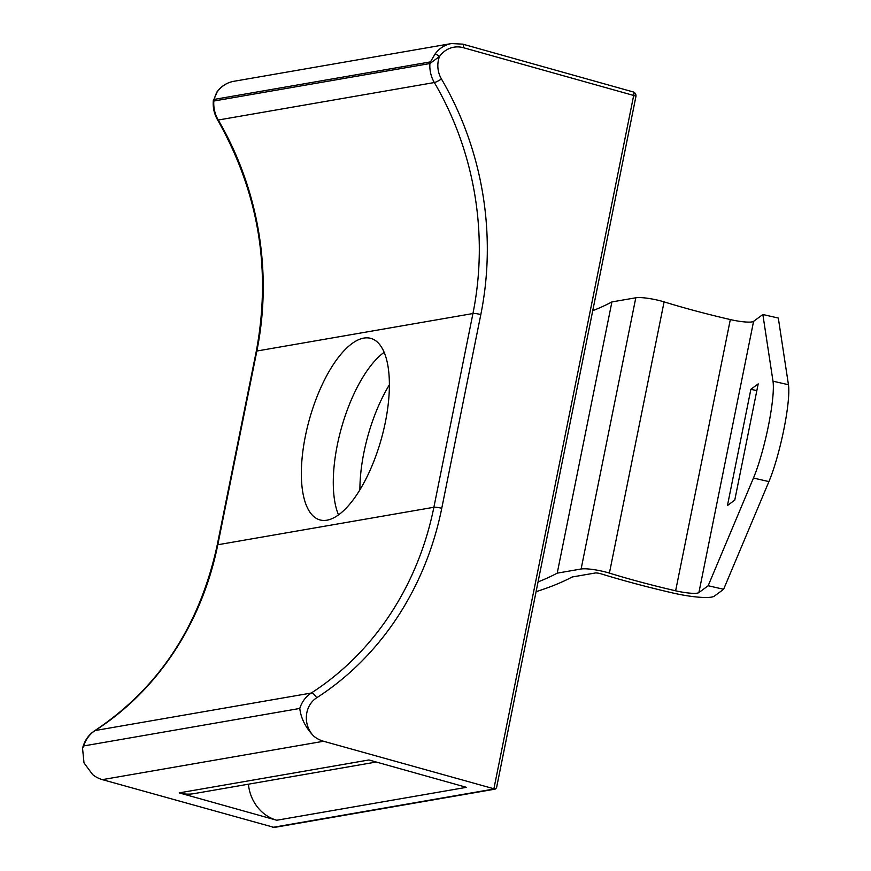 <?xml version="1.0" encoding="UTF-8"?>
<svg xmlns="http://www.w3.org/2000/svg" width="871" height="871" viewBox="0 0 871 871"><rect width="100%" height="100%" fill="white"/><g stroke="black" fill="none" stroke-linecap="round" stroke-linejoin="round"><path stroke-width="1.31" d="M385.352 422.217A94.264 37.268 -74.3 0 0 370.817 338.384A94.264 37.268 -74.3 0 0 305.383 436.088A94.264 37.268 -74.3 0 0 319.907 519.911A94.264 37.268 -74.3 0 0 385.352 422.217M384.122 352.341A94.264 37.268 -74.3 0 0 337.306 445.037A94.264 37.268 -74.3 0 0 338.525 514.913M359.897 489.883A94.264 37.268 105.7 0 1 363.915 452.506A94.264 37.268 105.7 0 1 389.359 384.83M323.566 741.265L102.375 779.643L274.256 827.45L495.174 789.126L496.535 787.798L635.917 96.55A4.007 4.007 0 0 0 633.065 91.901A4.007 1.59 -74.3 0 1 633.685 95.462L463.416 47.709A26.076 23.528 80.2 0 0 439.496 56.506L429.915 63.539L213.831 101.025A30.082 27.153 80.2 0 0 218.251 120.024A300.843 271.534 -99.8 0 1 256.858 351.024L217.794 544.756A300.843 271.534 -99.8 0 1 95.146 730.54L311.23 693.044A300.843 271.534 80.2 0 0 433.878 507.27L217.794 544.756A6.021 1.023 11.4 0 0 217.217 545.061C199.622 626.118 158.805 687.992 94.765 730.682A6.021 2.417 57.2 0 1 95.146 730.54A30.082 27.153 80.2 0 0 83.692 745.946L299.776 708.45A30.082 27.153 -99.8 0 1 311.23 693.044A6.021 2.417 -122.8 0 1 316.652 697.813A24.072 21.721 80.2 0 0 313.81 736.191A30.082 27.153 80.2 0 0 323.566 741.265L495.174 789.126M102.375 779.643A30.082 27.153 -99.8 0 1 92.62 774.559L84.008 762.887L82.549 748.32C84.487 740.666 88.559 734.786 94.765 730.682M376.228 762.027L193.863 793.655A40.11 36.201 -99.8 0 1 179.197 792.882L276.749 820.242A40.11 36.201 -99.8 0 1 248.431 784.194M276.749 820.242L466.464 787.33L368.912 759.969L179.197 792.882M313.81 736.191C305.667 727.742 300.985 718.499 299.776 708.45M83.692 745.946L82.549 748.32M434.901 54.285A30.082 27.153 -99.8 0 1 451.494 43.55L233.7 81.33C226.754 82.625 221.092 86.273 216.727 92.272A4.007 1.285 35.2 0 1 217.108 92.065L213.928 99.457L430.47 61.885L434.901 54.285A4.007 1.285 35.2 0 1 439.496 56.506A24.072 21.721 80.2 0 0 441.434 78.967A306.853 276.967 -99.8 0 1 480.814 314.594L441.749 508.326A306.853 276.967 -99.8 0 1 316.652 697.813M216.727 92.272L213.928 99.457A4.007 3.125 174.8 0 0 213.406 100.535M430.829 62.821A4.007 1.807 35.6 0 1 430.47 61.885L429.915 63.539A30.082 27.153 -99.8 0 0 434.335 82.538L218.251 120.024A6.021 0.991 -30.4 0 1 217.608 119.937C258.654 192.404 271.545 269.542 256.281 351.329A6.021 1.023 11.4 0 1 256.858 351.024L472.942 313.538A300.843 271.534 80.2 0 0 434.335 82.538A6.021 0.991 149.6 0 0 441.434 78.967M772.991 381.182L788.451 384.732L778.315 318.046L762.854 314.507L772.991 381.182A58.313 8.743 102.9 0 1 768.429 425.767A58.313 8.743 102.9 0 1 753.459 478.048L708.167 585.737L698.901 592.585A20.055 3.419 11.4 0 1 675.635 590.799A200.559 34.154 11.4 0 1 609.406 573.107A20.055 3.419 -168.6 0 0 607.348 572.497A20.055 3.419 -168.6 0 0 581.109 569.003L557.222 573.151A1372.576 233.733 11.4 0 1 538.049 581.915M788.451 384.732A58.313 8.743 102.9 0 1 783.889 429.305A58.313 8.743 102.9 0 1 768.919 481.598L723.627 589.275L714.362 596.123A36.103 6.151 11.4 0 1 672.488 592.911A216.607 36.887 11.4 0 1 600.957 573.804A4.007 0.686 11.4 0 0 600.544 573.684A4.007 0.686 11.4 0 0 595.296 572.987L572.127 577.005A1388.624 236.466 11.4 0 1 536.079 591.681M581.109 569.003L635.797 297.784A20.055 3.419 11.4 0 1 662.036 301.279A20.055 3.419 11.4 0 1 664.094 301.878L609.406 573.107M750.878 389.293L758.195 383.882L734.765 500.117L727.448 505.539L750.878 389.293L756.834 390.654M762.854 314.507L753.589 321.355A20.055 3.419 11.4 0 1 730.323 319.57A200.559 34.154 11.4 0 1 664.094 301.878M723.627 589.275L708.167 585.737M635.797 297.784L611.91 301.921A1372.576 233.733 11.4 0 1 592.737 310.697M557.222 573.151L611.91 301.921M272.656 827.396L493.846 789.028L633.685 95.462A4.007 0.686 11.4 0 1 635.917 96.55M441.749 508.326A6.021 1.023 -168.6 0 0 433.878 507.27L472.942 313.538A6.021 1.023 -168.6 0 1 480.814 314.594M233.7 81.33A30.082 27.153 80.2 0 0 217.108 92.065M463.416 47.709A4.007 1.59 -74.3 0 0 462.795 44.149A4.007 1.59 -74.3 0 0 462.49 44.127M698.901 592.585L753.589 321.355M675.635 590.799L730.323 319.57M753.459 478.048L768.919 481.598M451.494 43.55L462.795 44.149L633.065 91.901M256.281 351.329L217.217 545.061M213.362 100.187C212.687 107.231 214.103 113.818 217.608 119.937"/></g></svg>
